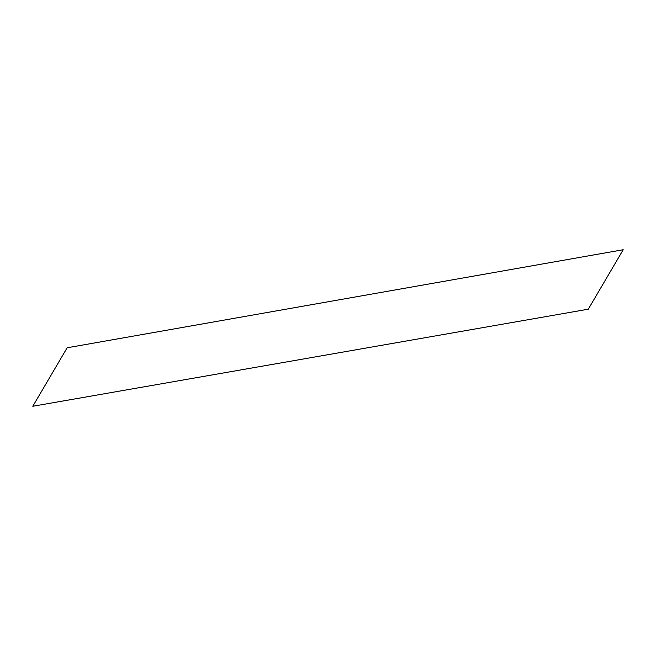 <?xml version="1.0" encoding="UTF-8"?>
<svg xmlns="http://www.w3.org/2000/svg" width="656" height="656" viewBox="0 0 656 656"><rect width="100%" height="100%" fill="white"/><g stroke="black" fill="none" stroke-linecap="round" stroke-linejoin="round"><path stroke-width="0.98" d="M588.284 309.197L623.2 249.731L67.15 347.778L32.8 406.269L588.284 309.197"/></g></svg>
